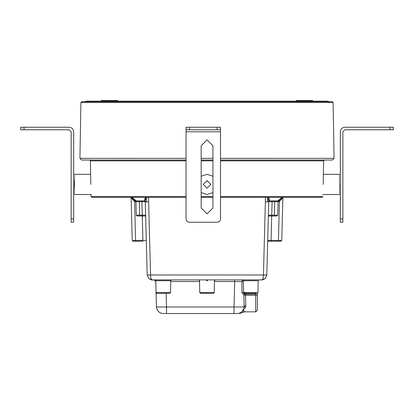 <?xml version="1.0" encoding="UTF-8"?>
<svg xmlns="http://www.w3.org/2000/svg" width="414" height="414" viewBox="0 0 414 414"><rect width="100%" height="100%" fill="white"/><g stroke="black" fill="none" stroke-linecap="round" stroke-linejoin="round"><path stroke-width="0.62" d="M85.113 102.03L85.952 101.187L328.048 101.187L328.887 102.03M296.398 101.187L296.398 100.473L312.622 100.473L312.622 101.187M101.378 101.187L101.378 100.473L117.602 100.473L117.602 101.187M81.734 101.694L332.266 101.694L333.104 102.517L117.866 102.527L80.896 102.527L81.734 101.694L80.896 102.527L79.933 158.319L81.615 160.032L186.036 160.032M220.502 158.329L334.067 158.334L332.385 160.032L220.502 160.032M212.936 160.032L201.168 160.032M186.036 197.354L91.856 197.354L91.018 196.526L186.036 196.526M201.168 196.526L212.936 196.526M220.502 196.521L322.982 196.521L322.144 197.354L220.502 197.354M212.936 197.354L201.168 197.354M323.194 184.411L323.603 160.855L324.447 160.032L323.603 160.855L220.502 160.855M90.806 184.411L90.397 160.855L89.553 160.032L90.397 160.855L186.036 160.855M340.344 131.787L340.344 218.871L340.344 131.787C340.634 129.049 342.145 127.538 344.883 127.248L344.867 127.248C342.13 127.538 340.618 129.049 340.329 131.787M340.329 222.235L340.329 218.871L340.329 222.235L342.864 222.235L342.864 131.787L344.883 129.768L393.3 129.768L393.3 127.248L344.883 127.248M340.334 207.947C340.334 215.534 340.334 215.534 340.339 207.947C340.334 215.534 340.334 215.534 340.339 207.947L340.339 145.738L340.339 207.947M340.339 145.738C340.334 138.152 340.334 138.152 340.334 145.738C340.334 138.152 340.334 138.152 340.334 145.738L340.339 145.738M189.421 127.248L186.041 127.248L186.036 218.871L186.041 129.768L189.421 129.768L189.421 127.248L217.159 127.248L217.159 129.768L189.421 129.768M220.507 129.768L220.502 218.871C220.289 220.9 219.166 222.023 217.143 222.235L189.4 222.235C187.371 222.023 186.253 220.9 186.036 218.871C186.253 220.9 187.371 222.023 189.4 222.235M220.522 129.768L220.522 127.248L220.522 129.768L217.159 129.768M207.052 139.854L212.936 145.738L212.936 207.947L207.052 213.831L201.168 207.947L201.168 145.738L207.052 139.854L212.936 145.738L212.936 207.947L207.052 213.831M220.522 127.248L217.159 127.248M74.515 184.411C74.52 171.401 74.52 171.401 74.525 184.411C74.52 171.401 74.52 171.401 74.525 184.411C74.52 179.531 74.52 179.531 74.52 184.411C74.52 179.531 74.52 179.531 74.52 184.411C74.52 197.416 74.52 197.416 74.515 184.411C74.52 197.416 74.52 197.416 74.515 184.411C74.52 189.286 74.52 189.286 74.52 184.411C74.52 189.286 74.52 189.286 74.52 184.411M212.936 192.603L207.052 194.497L201.168 192.603M210.835 184.411L207.052 188.189L203.269 184.411L207.052 180.628L210.835 184.411M201.168 176.214L207.052 174.32L212.936 176.214M339.485 184.411C339.48 171.401 339.48 171.401 339.475 184.411C339.48 197.416 339.48 197.416 339.485 184.411M71.146 222.235L71.151 131.787L69.133 129.768L24.074 129.768L24.074 127.248L69.133 127.248C71.87 127.538 73.382 129.049 73.671 131.787L73.671 222.235L71.136 222.235L71.136 131.787L69.117 129.768M24.074 127.248L20.71 127.248L20.7 129.768L20.7 127.248L20.7 129.768L24.074 129.768M71.146 145.738L71.146 207.947C71.146 215.534 71.141 215.534 71.141 207.947L71.141 145.738C71.141 138.152 71.146 138.152 71.146 145.738L71.141 145.738C71.141 138.152 71.146 138.152 71.146 145.738M71.146 207.947C71.146 215.534 71.141 215.534 71.141 207.947L71.146 207.947M152.228 279.9C151.229 279.621 150.67 277.98 150.546 274.989L147.187 274.989L148.709 278.472L152.161 279.9L206.581 279.9L206.622 280.728L207.378 280.728L207.419 279.9L261.839 279.9L265.291 278.472L266.813 274.989L268.727 201.83L267.475 201.83L267.516 197.354M271.719 216.015L271.082 240.415L267.718 240.415L267.698 241.233L268.779 199.864L268.256 197.354L268.727 201.83M277.716 215.197L268.381 215.197L268.733 201.701L272.091 201.701L271.739 216.015L268.36 216.015L268.381 215.197L268.36 216.015L268.381 215.197L268.36 216.015L276.878 216.015L277.716 215.197L278.073 201.618L282.591 197.659M271.082 241.233L280.925 241.233L281.763 240.415L271.082 240.415L271.082 241.233L267.698 241.233L271.082 241.233M274.358 216.015L274.71 201.701L278.073 201.618L282.7 197.354L278.767 200.811M282.891 197.354L281.763 240.415M278.405 241.233L279.419 201.499L282.757 197.354M267.475 201.861L265.369 201.83L265.41 197.354M266.813 274.989L150.546 274.989L148.631 201.83L145.273 201.83L145.744 197.354L145.221 199.864L144.776 199.31L144.429 200.883L136.113 200.883L133.52 200.164M147.187 274.989L145.293 201.83M131.409 197.659L135.927 201.618L136.284 215.197L137.122 216.015L142.261 216.015L141.909 201.701L145.267 201.701L145.64 216.015L145.619 215.197L145.64 216.015L145.619 215.197L142.261 215.197L145.619 215.197M144.429 200.883L141.909 200.883L144.429 200.883L145.267 201.701L146.302 241.233L146.282 240.415L142.918 240.415L144.677 240.425M131.243 197.354L134.581 201.499L135.595 240.415L142.918 240.415L142.918 241.233L133.075 241.233L132.237 240.415L131.109 197.354M142.261 216.015L145.64 216.015L142.261 216.015M135.595 241.233L135.595 240.415L132.237 240.415M142.261 215.197L136.284 215.197M135.927 201.618L135.233 200.811L135.927 201.618L136.749 201.696L139.29 201.701L139.29 200.883M145.273 201.83L146.525 201.861M156.057 292.719L156.43 306.976C156.937 310.94 159.178 313.124 163.152 313.527L237.393 313.527C239.644 313.527 239.644 313.527 237.393 313.527C241.372 313.124 243.613 310.94 244.115 306.976L234.034 306.976L234.697 281.541L241.9 281.52L241.993 292.507C242.594 293.971 243.241 294.504 243.929 294.1L243.955 293.278M244.125 306.546L243.898 295.218L244.115 306.976L244.125 306.546L245.807 305.537L245.486 295.254L243.898 295.218L243.929 294.1L245.523 294.178L245.486 295.254L255.754 295.254L255.754 311.846L255.754 294.183L245.652 294.183L245.652 293.35L243.603 292.988L243.334 281.536L241.9 281.52L242.682 279.9L243.494 280.728L243.334 281.536M154.086 279.9L155.762 281.541L155.99 290.183M166.516 313.527L166.516 306.976L156.43 306.976M243.83 308.756L245.435 307.954C244.26 313.098 244.26 313.098 245.435 307.954L245.797 305.93L244.115 306.976L243.825 308.777C243.406 313.289 243.406 313.289 243.83 308.756L241.522 312.109M234.034 313.527L234.034 306.976L166.516 306.976L166.159 293.35M268.541 197.354L269.224 199.31L268.541 197.354M280.475 200.169L279.44 200.64M133.541 200.174L134.793 200.707M136.061 201.634L135.378 200.831L136.113 200.883L132.651 199.507L131.305 197.354L132.283 199.118M277.887 201.701L279.419 201.499L279.202 200.707L277.887 200.883L281.349 199.507L282.695 197.354M282.001 198.761L281.717 199.118M277.939 201.634L278.622 200.831L277.887 200.883L281.349 199.507L278.073 200.883M281.986 197.354L277.887 200.883L269.571 200.883L269.224 199.31L268.779 199.864M145.459 197.354L144.776 199.31M135.932 200.883L132.651 199.507L136.113 200.883L132.014 197.354M261.772 279.9C262.771 279.621 263.33 277.98 263.454 274.989L265.369 201.83L267.475 201.83M207.419 279.9L206.581 279.9M245.797 305.93L245.807 305.537M244.695 311.214L244.586 311.846L255.754 311.846L257.436 310.164M255.754 293.35L255.754 294.183L256.737 293.35M257.436 293.293L257.436 310.164L257.436 295.229L255.754 295.254M258.771 279.936L259.117 279.9M245.652 293.35L255.769 293.35L255.764 294.183M256.716 292.522L241.993 292.507M244.922 293.319L243.929 294.1M245.564 293.35L245.652 294.183M214.255 292.517L213.417 293.35L200.583 293.35L199.745 292.527L214.255 292.517L214.462 280.728L215.306 279.9M171.593 279.9L170.749 280.728L155.824 280.728L156.031 292.527L170.547 292.517L170.749 280.728M154.986 279.9L155.824 280.728M170.547 292.517L169.704 293.35L156.87 293.35L156.031 292.527M268.733 201.701L269.571 200.883M277.887 200.883L277.251 201.696M136.749 201.696L136.113 200.883M134.798 200.707L134.581 201.499L136.113 201.701M79.933 158.35L186.036 158.329M201.168 158.329L212.936 158.329M212.936 160.855L201.168 160.855M340.344 218.871L342.864 218.871M389.941 129.768L389.941 127.248M186.057 129.768L186.057 127.248M220.502 131.787L186.036 131.787M73.671 218.871L71.151 218.871M274.71 200.883L274.71 201.701L272.091 201.701L272.091 200.883M148.59 197.354L148.631 201.83M146.406 197.354L146.525 201.83L146.484 197.354M142.918 240.415L142.281 216.015M139.642 216.015L139.29 201.701L141.909 201.701L141.909 200.883M234.697 279.9L234.697 281.541L214.447 281.541M199.553 281.541L170.739 281.541M257.322 280.728L243.494 280.728M206.622 280.728L207.378 280.728M332.385 160.032L334.067 158.334L333.104 102.517L332.266 101.694M322.982 196.521L322.144 197.354M91.856 197.354L91.018 196.526L90.982 194.497M79.933 158.319L81.615 160.032M393.3 127.248L393.3 129.768M74.52 174.32L90.63 174.32M91.334 194.497L74.52 194.497M339.48 174.32L323.37 174.32M322.666 194.497L339.48 194.497M244.586 311.846L239.54 313.527M278.425 200.857L279.434 200.64M135.047 200.769L135.549 200.852M135.233 200.811L131.3 197.354L135.233 200.811M261.839 279.9C261.736 280.288 262.885 279.812 265.291 278.472C262.885 279.812 261.736 280.288 261.839 279.9M148.709 278.472C151.229 279.88 152.378 280.356 152.161 279.9C152.378 280.356 151.229 279.88 148.709 278.472M257.13 293.35L257.969 292.522L258.176 280.728L259.014 279.9M199.745 292.527L199.538 280.728L198.694 279.9"/></g></svg>
